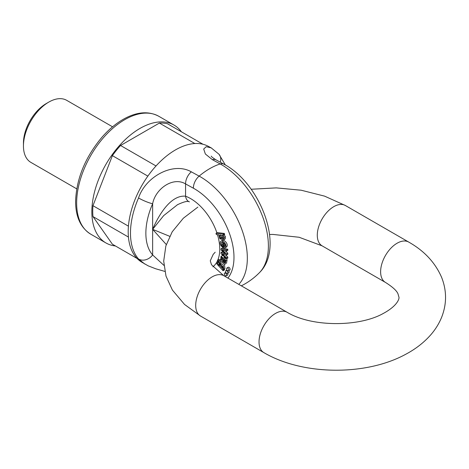 <?xml version="1.0" encoding="UTF-8"?>
<svg xmlns="http://www.w3.org/2000/svg" width="469" height="469" viewBox="0 0 469 469"><rect width="100%" height="100%" fill="white"/><g stroke="black" fill="none" stroke-linecap="round" stroke-linejoin="round"><path stroke-width="0.7" d="M115.456 245.979A68.064 39.296 -60 0 1 105.941 242.948A68.064 39.296 -60 0 1 91.842 211.789A68.064 39.296 -60 0 1 121.553 143.291A68.064 39.296 -60 0 1 174.005 125.059A68.064 39.296 -60 0 1 181.392 131.783M159.39 123.066L194.852 143.543A66.803 38.569 -60 0 1 203.018 144.27L167.556 123.798A66.803 38.569 -60 0 0 159.39 123.066L120.556 145.49A66.803 38.569 -60 0 0 112.39 155.649L92.968 205.692A66.803 38.569 -60 0 0 92.968 216.584L112.39 244.208L137.089 258.472M92.968 216.584L128.436 237.056A66.803 38.569 -60 0 1 128.436 226.169L92.968 205.692M112.39 155.649L147.852 176.121A66.803 38.569 -60 0 1 156.019 165.962L120.556 145.49M112.566 126.812L66.692 100.331A35.826 20.683 120 0 0 48.782 102.101L48.782 102.101A35.826 20.683 120 0 0 23.45 145.976A35.826 20.683 120 0 0 30.872 162.38L76.74 188.86M23.45 145.976L23.45 143.051A32.244 18.613 -60 0 1 46.249 103.567L48.782 102.101L46.249 103.567M224.663 269.241L224.34 269.997L223.074 270.73L223.396 269.974L224.663 269.241L224.299 268.866M223.396 269.974L222.781 269.341L223.66 269.241L223.256 264.938L219.41 262.622L218.988 265.302L217.405 263.05L218.067 261.262L218.812 261.567L219.281 260.911L217.487 260.272L219.052 259.421L220.547 260.178M218.677 261.462L218.982 263.074M219.41 262.622L221.474 261.772M224.411 264.053L224.927 268.508L223.66 269.241M222.535 241.846L222.875 244.566M221.896 240.697C223.695 238.574 229.306 244.472 226.463 247.034L225.196 247.767C228.04 245.205 222.429 239.307 220.629 241.429C219.961 242.455 220.102 243.898 221.051 245.762L222.517 247.286L223.25 246.864M227.6 273.368A1.612 0.932 60 0 1 227.875 274.383A1.612 0.932 60 0 1 227.541 275.121L226.275 275.854A1.612 0.932 -120 0 0 226.609 275.115A1.612 0.932 -120 0 0 225.906 273.491A1.612 0.932 -120 0 0 224.663 273.064A1.612 0.932 -120 0 0 224.417 274.353A1.612 0.932 -120 0 0 225.472 275.772A1.612 0.932 -120 0 0 226.275 275.854M228.673 270.707A1.612 0.932 60 0 1 229.089 271.967A1.612 0.932 60 0 1 228.755 272.706L227.488 273.433A1.612 0.932 -120 0 0 227.823 272.7A1.612 0.932 -120 0 0 227.119 271.076A1.612 0.932 -120 0 0 225.876 270.642A1.612 0.932 -120 0 0 225.63 271.932A1.612 0.932 -120 0 0 226.685 273.357A1.612 0.932 -120 0 0 227.488 273.433M226.89 268.01L228.157 267.283A1.612 0.932 60 0 1 229.4 267.711A1.612 0.932 60 0 1 230.103 269.335A1.612 0.932 60 0 1 229.769 270.074L228.503 270.806A1.612 0.932 -120 0 0 228.837 270.068A1.612 0.932 -120 0 0 228.133 268.444A1.612 0.932 -120 0 0 226.89 268.01A1.612 0.932 -120 0 0 226.644 269.306A1.612 0.932 -120 0 0 227.7 270.724A1.612 0.932 -120 0 0 228.503 270.806M227.799 257.065L227.799 258.138L226.533 258.865L226.533 257.798L227.799 257.065L225.202 254.667M226.533 257.798L222.3 253.887L226.533 255.03L226.533 253.905L222.177 250.018L226.533 251.126L226.533 249.989L221.034 248.799L221.034 249.942L225.267 253.67L221.034 252.527L222.3 251.794L223.502 252.117M221.034 248.799L222.3 248.066L227.799 249.256L227.799 250.393L226.533 251.126M225.108 250.763L227.799 253.172L227.799 254.298L226.533 255.03M220.963 256.414L220.782 260.16L220.078 259.82L219.879 260.834L224.493 264.094L225.302 264.07L225.812 260.694L224.727 258.882L224.428 259.732L225.138 260.887L224.897 262.734L223.549 262.341L223.344 258.143L220.963 256.414L222.23 255.681L223.273 255.781M224.217 256.678L224.862 258.806M224.815 260.219L224.821 261.608L225.401 262.054M226.556 258.853L227.078 259.961L226.48 263.39M224.006 234.506L225.366 236.652L225.284 238.809L223.578 239.946L224.012 239.536L224.1 237.384L222.775 235.215M223.068 234.178L215.992 233.333L217.258 232.606L224.334 233.445L224.657 234.559L223.391 235.286L223.068 234.178L224.334 233.445M144.827 264.065L138.543 258.982A66.891 38.616 -60 0 1 138.543 197.971C145.554 176.579 173.296 161.5 191.305 171.83A10.746 6.367 118.7 0 0 185.572 183.924C173.108 176.321 155.432 188.778 152.636 203.734A56.145 32.414 120 0 0 152.636 254.948L163.904 265.366M166.278 244.531L152.636 229.341C159.214 213.706 171.402 194.729 185.572 196.212A41.196 23.784 60 0 1 216.883 232.823M164.789 271.393L155.661 268.76L148.227 265.864L141.439 261.972A66.803 38.569 -60 0 1 130.189 214.925A66.803 38.569 -60 0 1 165.1 157.221A66.803 38.569 -60 0 1 208.23 146.281L211.595 148.093M216.086 159.888A10.746 6.367 118.7 0 0 212.375 159.665L205.363 154.002L203.693 149.025L206.266 146.697L211.214 147.882L218.97 154.225L225.355 164.982M241.336 285.832A68.064 68.064 0 0 0 259.48 272.624L259.48 272.624A66.416 38.347 -120 0 0 262.968 217.557A66.416 38.347 -120 0 0 220.196 163.951L212.375 159.665M191.305 171.83L199.143 176.109A66.416 38.347 60 0 1 247.333 258.143A66.416 38.347 60 0 1 238.809 284.378M177.587 204.636L163.663 215.629L152.636 229.341L169.678 236.306M221.034 252.527L221.034 253.665L226.533 258.865M226.533 253.905L227.799 253.172M222.922 250.669L223.473 250.346M226.533 249.989L227.799 249.256M224.979 253.424L224.334 253.407M225.003 246.395L223.924 246.653L223.285 242.702L224.504 243.71L224.78 246.618M223.924 246.653L225.167 245.932M224.968 244.525L225.179 245.844M222.517 247.286L222.441 246.108L221.491 245.117L221.268 242.579L222.523 242.379L223.367 247.614L225.196 247.767M222.154 240.491L220.629 241.429M222.441 246.108L223.068 245.744M222.834 261.755L221.233 259.826L221.485 257.592C222.705 258.132 223.15 259.521 222.834 261.755M222.3 257.927L222.81 259.726M220.078 259.82L220.571 259.533M224.727 258.882L225.859 258.231M224.135 262.787L225.126 262.218M223.549 262.341L224.821 261.608M223.578 260.354L224.504 259.82M219.609 265.46L219.879 263.695L223.068 268.391L222.482 268.456L219.609 265.46L220.876 264.727L223.748 267.729M220.735 263.713L220.876 264.727M219.052 259.421L217.786 260.148L216.584 262.669L217.106 264.264L223.074 270.73M218.812 261.567L220.025 260.87M219.281 260.911L219.938 260.535M223.279 238.516L220.33 238.146L219.768 235.098L222.417 235.702L223.279 238.516L223.021 238.75M220.618 234.951L221.597 237.414L223.449 238.17M222.74 235.239L223.391 235.286M215.992 233.333L216.344 234.559L218.841 234.852L219.85 238.709L223.578 239.946M138.543 258.982A10.746 8.612 -41.3 0 0 152.636 254.948L152.636 203.734A10.746 1.683 23.6 0 1 138.543 197.971M189.376 201.881A10.746 7.187 -69.5 0 1 185.572 196.212L185.572 183.924L193.398 188.21A10.746 6.367 -61.3 0 1 199.143 176.109A68.04 39.285 -60 0 1 220.196 163.951A10.746 6.367 118.7 0 1 223.912 164.168M219.064 154.33A10.746 8.612 138.7 0 1 220.307 162.198M76.646 203.013A68.064 39.296 120 0 0 90.74 234.172C80.721 227.846 75.673 216.971 75.597 201.553C76.33 179.041 85 157.742 101.597 137.657C108.79 129.356 116.476 122.984 124.648 118.546C137.44 111.739 148.825 110.983 158.803 116.283A68.064 39.296 120 0 0 106.357 134.515A68.064 39.296 120 0 0 76.646 203.013M217.475 234.693A41.196 23.784 60 0 1 217.804 260.084M216.572 262.546A41.196 23.784 60 0 1 212.903 266.808M227.916 278.088A55.928 32.291 -120 0 0 228.796 231.686A55.928 32.291 -120 0 0 193.398 188.21M225.313 247.696L226.463 247.034M221.491 245.117L222.757 244.39M221.233 259.826L222.499 259.093M225.812 260.694L227.078 259.961M223.525 261.362L224.798 260.629M223.344 258.143L224.61 257.417M222.482 268.456L223.414 267.922M217.405 263.05L218.677 262.318M220.33 238.146L221.597 237.414M224.1 237.384L225.366 236.652M224.012 239.536L225.284 238.809M345.395 205.516A23.286 13.443 120 0 0 322.115 218.959A23.286 13.443 120 0 0 322.115 245.85L385.442 282.408A23.286 13.443 120 0 1 385.442 255.523A23.286 13.443 120 0 1 408.728 242.08L345.395 205.516L324.601 196.142L301.168 190.215L276.259 187.887L251.179 189.253M197.865 207.105L183.32 218.243L172.205 231.815L165.862 245.903L163.699 261.092L166.003 276.147L172.41 290.077L184.54 304.457L200.521 316.047A23.286 13.443 -60 0 1 200.521 289.162A23.286 13.443 -60 0 1 223.807 275.713L211.507 264.745L210.27 260.817L213.184 254.397L215.183 252.211M200.521 316.047L263.854 352.606A23.286 13.443 -60 0 1 263.854 325.721A23.286 13.443 -60 0 1 287.134 312.278C311.897 327.333 359.242 326.957 383.12 313.55C397.495 305.841 399.348 298.718 398.978 297.27L397.976 293.817C396.71 290.686 392.53 286.881 385.442 282.408M174.005 125.059L158.803 116.283M105.941 242.948L90.74 234.172M225.876 270.642L226.978 270.009M224.663 273.064L225.818 272.395M189.412 201.899C187.928 200.709 183.883 201.682 177.27 204.818L177.259 204.824M259.48 272.624C285.345 247.374 260.324 183.156 223.889 164.156L216.057 159.87C210.264 156.294 211.583 156.236 211.191 156.148M269.558 234.477L273.017 234.43L299.169 237.273L322.115 245.85M223.807 275.713L287.134 312.278M263.854 352.606C302.616 375.499 366.013 376.109 405.896 354.183C415.804 348.907 424.14 342.393 430.917 334.643C435.513 329.338 439.095 323.516 441.675 317.179C446.84 303.924 446.828 290.669 441.634 277.413C435.238 262.634 424.269 250.856 408.728 242.08"/></g></svg>
